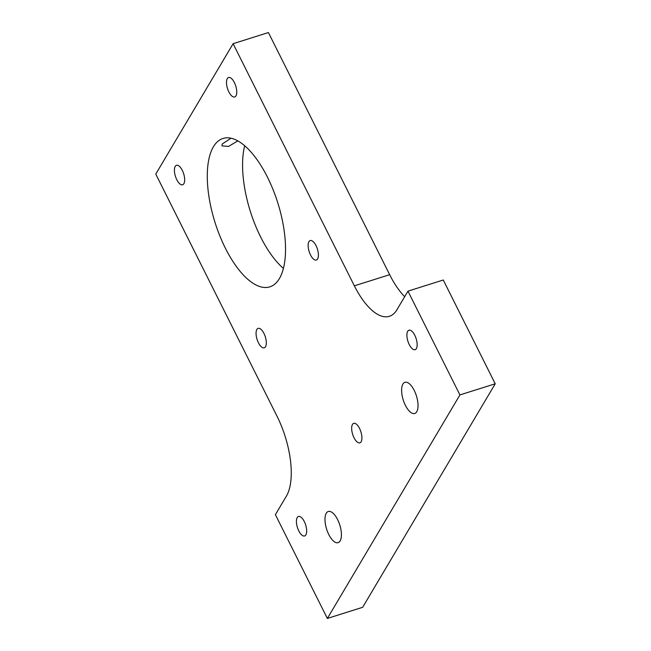 <?xml version="1.0" encoding="UTF-8"?>
<svg xmlns="http://www.w3.org/2000/svg" width="651" height="651" viewBox="0 0 651 651"><rect width="100%" height="100%" fill="white"/><g stroke="black" fill="none" stroke-linecap="round" stroke-linejoin="round"><path stroke-width="0.98" d="M362.648 607.302L327.355 618.45L459.932 394.921L495.224 383.781L362.648 607.302M237.786 140.885L228.582 146.418L221.983 145.881L222.235 143.985L230.999 138.232M279.409 278.563A77.794 32.875 -107.5 0 0 273.038 189.596A77.794 32.875 -107.5 0 0 222.976 138.476A77.794 32.875 -107.5 0 0 213.406 146.768A77.794 32.875 -107.5 0 0 219.778 235.735A77.794 32.875 -107.5 0 0 269.839 286.847A77.794 32.875 -107.5 0 0 279.409 278.563M244.686 145.775A77.794 32.875 -107.5 0 0 283.421 268.407M326.273 513.24A16.332 6.901 -107.5 0 0 327.608 531.924A16.332 6.901 -107.5 0 0 338.121 542.657A16.332 6.901 -107.5 0 0 340.131 540.916A16.332 6.901 -107.5 0 0 338.797 522.232A16.332 6.901 -107.5 0 0 328.283 511.507A16.332 6.901 -107.5 0 0 326.273 513.24M402.896 384.066A16.332 6.901 -107.5 0 0 404.23 402.741A16.332 6.901 -107.5 0 0 414.744 413.475A16.332 6.901 -107.5 0 0 416.746 411.741A16.332 6.901 -107.5 0 0 415.411 393.058A16.332 6.901 -107.5 0 0 404.898 382.324A16.332 6.901 -107.5 0 0 402.896 384.066M308.948 241.643A10.213 4.313 -107.5 0 0 309.778 253.32A10.213 4.313 -107.5 0 0 316.353 260.026A10.213 4.313 -107.5 0 0 317.607 258.935A10.213 4.313 -107.5 0 0 316.768 247.266A10.213 4.313 -107.5 0 0 310.201 240.553A10.213 4.313 -107.5 0 0 308.948 241.643M175.209 166.387A10.213 4.313 -107.5 0 0 176.047 178.065A10.213 4.313 -107.5 0 0 182.614 184.77A10.213 4.313 -107.5 0 0 183.867 183.688A10.213 4.313 -107.5 0 0 183.037 172.01A10.213 4.313 -107.5 0 0 176.462 165.305A10.213 4.313 -107.5 0 0 175.209 166.387M227.289 78.584A10.213 4.313 -107.5 0 0 228.127 90.253A10.213 4.313 -107.5 0 0 234.694 96.966A10.213 4.313 -107.5 0 0 235.955 95.876A10.213 4.313 -107.5 0 0 235.117 84.199A10.213 4.313 -107.5 0 0 228.55 77.493A10.213 4.313 -107.5 0 0 227.289 78.584M256.868 329.455A10.213 4.313 -107.5 0 0 257.698 341.124A10.213 4.313 -107.5 0 0 264.273 347.837A10.213 4.313 -107.5 0 0 265.527 346.747A10.213 4.313 -107.5 0 0 264.688 335.07A10.213 4.313 -107.5 0 0 258.121 328.364A10.213 4.313 -107.5 0 0 256.868 329.455M407.697 331.302A10.213 4.313 72.5 0 1 408.95 330.22A10.213 4.313 72.5 0 1 415.525 336.925A10.213 4.313 72.5 0 1 416.355 348.602A10.213 4.313 72.5 0 1 415.102 349.685A10.213 4.313 72.5 0 1 408.535 342.979A10.213 4.313 72.5 0 1 407.697 331.302M297.214 517.578A10.213 4.313 72.5 0 1 298.475 516.487A10.213 4.313 72.5 0 1 305.042 523.192A10.213 4.313 72.5 0 1 305.88 534.87A10.213 4.313 72.5 0 1 304.619 535.96A10.213 4.313 72.5 0 1 298.052 529.255A10.213 4.313 72.5 0 1 297.214 517.578M352.46 424.444A10.213 4.313 72.5 0 1 353.713 423.353A10.213 4.313 72.5 0 1 360.28 430.059A10.213 4.313 72.5 0 1 361.118 441.736A10.213 4.313 72.5 0 1 359.865 442.826A10.213 4.313 72.5 0 1 353.29 436.113A10.213 4.313 72.5 0 1 352.46 424.444M495.224 383.781L443.258 280.003L407.965 291.152L396.915 309.778A61.259 25.885 -107.5 0 1 389.379 316.305A61.259 25.885 -107.5 0 1 354.364 285.83L233.107 43.698L155.776 174.086L277.025 416.225A61.259 25.885 -107.5 0 1 286.44 496.054L275.389 514.681L327.355 618.45M404.678 296.693A61.259 25.885 72.5 0 1 389.656 274.689L268.407 32.55L233.107 43.698M459.932 394.921L407.965 291.152M389.656 274.689L354.364 285.83"/></g></svg>
